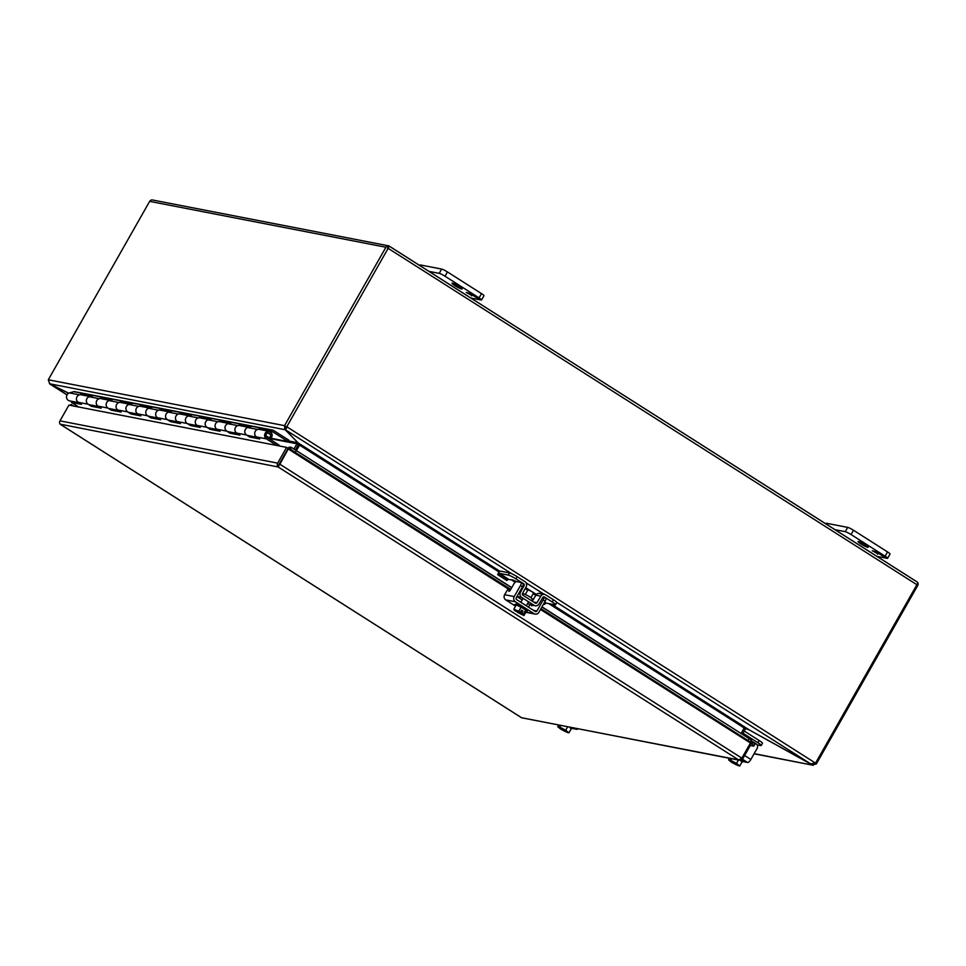 <?xml version="1.0" encoding="UTF-8"?>
<svg xmlns="http://www.w3.org/2000/svg" width="966" height="966" viewBox="0 0 966 966"><rect width="100%" height="100%" fill="white"/><g stroke="black" fill="none" stroke-linecap="round" stroke-linejoin="round"><path stroke-width="1.45" d="M531.469 600.683L532.375 599.089A5.18 0.676 -150.4 0 0 529.018 596.42A5.18 0.676 -150.4 0 0 523.777 593.933A5.18 0.676 -150.4 0 0 523.355 593.969L522.715 595.092M539.559 593.402L544.51 594.368A3.804 3.514 101 0 1 545.645 594.827L553.458 599.789A6.641 0.857 29.6 0 1 556.754 602.591L555.522 604.764A6.641 0.857 29.6 0 1 554.979 604.813L546.08 603.086L544.413 604.402L543.641 603.919M544.51 594.368A3.804 3.514 101 0 0 540.827 596.143L536.951 602.699A1.28 1.183 -79 0 1 535.333 603.146L522.884 595.225A1.28 1.183 -79 0 1 522.497 593.51L526.156 586.809A3.804 3.514 101 0 0 524.985 581.677L517.184 576.714A6.641 0.857 -150.4 0 0 509.468 572.898L500.569 571.172A3.804 1.352 -57.5 0 0 499.024 571.944L497.659 574.661L499.337 573.357L508.237 575.084A6.641 0.857 29.6 0 1 515.953 578.888L523.753 583.85A1.28 1.183 -79 0 1 524.14 585.577L520.481 592.279A3.804 3.514 101 0 0 521.652 597.399L534.089 605.32A3.804 3.514 101 0 0 538.919 604.004L542.795 597.447A1.28 1.183 -79 0 1 544.413 597L552.214 601.963A6.641 0.857 29.6 0 1 555.522 604.764M540.61 593.849L539.137 593.353A3.804 3.514 101 0 0 535.876 595.177L532.302 601.226M534.089 605.32L529.139 604.366A3.804 3.514 101 0 0 530.274 604.813L535.236 605.779M529.139 604.366L527.678 603.424M522.195 599.946L516.919 596.59M516.351 581.58A6.641 0.857 -150.4 0 0 512.439 579.938L507.971 579.431L498.818 573.611M497.659 574.661L506.824 580.494L507.971 579.431M742.987 733.206L757.912 742.709A6.641 0.857 29.6 0 1 761.22 745.51A6.641 0.857 29.6 0 1 760.677 745.559L757.102 744.858M761.22 745.51L762.464 743.325A6.641 0.857 -150.4 0 0 759.155 740.524L757.912 742.709M744.218 731.033L759.155 740.524M279.428 445.99A2.367 2.186 101 0 0 278.486 444.674L267.147 437.465A2.487 2.306 -79 0 1 268.838 432.865A2.487 2.306 -79 0 1 269.538 437.429L270.275 438.769A4.093 3.779 101 0 0 269.14 431.307A4.093 3.779 101 0 0 266.362 438.842L276.795 445.483M91.927 405.213L91.323 406.275L88.099 404.223A4.093 3.779 -79 0 1 90.889 396.688M90.055 396.531L80.975 394.768A4.093 3.779 101 0 0 78.198 402.303L81.422 404.356L71.52 402.424L78.729 407.024M111.73 409.065L111.126 410.127L107.914 408.075A4.093 3.779 -79 0 1 110.692 400.54M109.87 400.371L100.79 398.608A4.093 3.779 101 0 0 98.001 406.143L101.225 408.195L91.323 406.275M131.533 412.917L130.941 413.967L127.717 411.914A4.093 3.779 -79 0 1 130.495 404.38M129.673 404.223L120.593 402.46A4.093 3.779 101 0 0 117.816 409.995L121.04 412.047L111.126 410.127M151.348 416.757L150.744 417.819L147.52 415.766A4.093 3.779 -79 0 1 150.298 408.232M149.476 408.063L140.396 406.3A4.093 3.779 101 0 0 137.619 413.846L140.843 415.887L130.941 413.967M171.151 420.608L170.547 421.659L167.323 419.606A4.093 3.779 -79 0 1 170.113 412.071M169.291 411.914L160.211 410.152A4.093 3.779 101 0 0 157.422 417.686L160.646 419.739L150.744 417.819M190.954 424.448L190.362 425.511L187.138 423.458A4.093 3.779 -79 0 1 189.916 415.923M189.094 415.754L180.014 413.991A4.093 3.779 101 0 0 177.237 421.538L180.449 423.579L170.547 421.659M210.769 428.3L210.165 429.351L206.941 427.298A4.093 3.779 -79 0 1 209.719 419.763M208.898 419.606L199.817 417.843A4.093 3.779 101 0 0 197.04 425.378L200.264 427.431L190.362 425.511M230.572 432.14L229.968 433.203L226.744 431.15A4.093 3.779 -79 0 1 229.534 423.615M228.713 423.446L219.632 421.683A4.093 3.779 101 0 0 216.843 429.23L220.067 431.271L210.165 429.351M250.375 435.992L249.783 437.043L246.559 434.99A4.093 3.779 -79 0 1 249.337 427.455M248.516 427.298L239.435 425.535A4.093 3.779 101 0 0 236.658 433.07L239.87 435.123L229.968 433.203M269.14 431.307L259.238 429.375A4.093 3.779 101 0 0 256.461 436.922L259.685 438.962L249.783 437.043M72.112 401.373L71.52 402.424M270.275 438.769L268.729 438.467M521.555 717.714L739.57 760.278L738.64 759.916L741.864 758.129L750.449 743.023L540.501 609.461M751.125 741.647A2.874 2.657 -79 0 1 751.729 741.49L751.91 743.373A0.954 0.881 101 0 0 751.246 743.844L742.661 758.95L738.64 759.916L278.16 466.976L60.158 424.159A2.874 2.657 101 0 1 59.977 420.862L68.924 405.116L286.612 447.379L288.122 448.345L277.846 466.421A2.874 2.657 -79 0 1 277.665 463.137L286.612 447.379M278.16 466.976L277.846 466.421A2.874 1.026 122.5 0 0 279.886 464.235L289.281 447.101A2.874 1.026 -57.5 0 0 287.759 448.985L278.16 466.976M70.12 405.346L70.772 404.669A2.874 1.026 122.5 0 1 70.627 405.442M742.661 758.95L741.683 758.334M279.174 464.091L279.102 465.322M288.979 448.502L290.235 448.961M750.449 743.023L751.439 740.089L541.986 606.841L751.439 740.089L750.389 741.695L750.956 742.395L540.96 608.652M289.281 447.101L291.334 447.391L290.295 448.997L295.21 452.317L510.736 589.429M291.273 447.343L511.763 587.618L291.273 447.343M751.439 740.089L751.258 741.007L751.439 740.089L541.902 606.986M750.304 745.498L753.613 746.138L754.796 744.677L753.335 742.045L751.729 741.49L753.335 742.045L751.717 743.422M511.678 587.763L291.334 447.391M532.447 600.973L531.614 600.441M296.26 450.711L295.21 452.317M753.613 746.138L752.152 743.506M748.058 740.403L749.097 738.797M916.493 581.568L389.226 246.137L388.284 247.779M387.414 248.202L388.743 245.859A2.874 1.026 122.5 0 1 388.139 248.334L286.781 426.755L286.069 426.61L286.528 428.192M389.226 246.137L388.743 245.859A2.874 2.657 101 0 0 385.905 247.236L284.547 425.656L286.057 426.61L284.801 429.447L284.547 425.656L48.3 379.783L49.773 383.816L285.139 429.737L285.731 427.805M815.268 763.273L816.342 763.961L917.7 585.541A2.874 2.657 -79 0 0 917.519 582.256A2.874 1.026 122.5 0 1 916.903 584.72L815.545 763.14L810.583 763.828L749.483 730.03L744.218 727.953L548.748 603.605M152.495 199.986A2.874 2.657 101 0 0 149.658 201.363L48.3 379.783M286.202 427.262L285.598 429.846L286.781 426.755L815.545 763.14M816.342 763.961L812.273 764.927L812.756 764.082M754.072 753.794L813.227 765.277L754.168 753.637M49.363 383.538L50.111 383.997M511.871 573.804L285.598 429.846L299.605 444.614M295.862 450.265L299.303 443.998M812.599 764.094L812.273 764.927M747.116 728.738L812.165 764.867M50.679 384.287L67.016 394.901L49.809 383.985M68.61 393.259L50.643 384.371M68.719 393.198L49.773 383.816M285.139 429.737L297.794 442.5M298.941 443.575L295.475 450.011M744.062 728.219L746.633 728.642M288.472 440.894L297.637 442.754M297.685 442.694L296.948 443.792L298.458 444.758M741.067 733.496L744.218 727.953M298.868 444.964L299.581 445.097L296.441 450.639M745.354 729.04L742.359 734.317M293.966 449.057L296.948 443.792L270.456 438.649M461.676 289.015A5.82 0.761 29.6 0 1 455.795 286.214A5.82 0.761 29.6 0 1 452.028 283.231A5.82 0.761 29.6 0 1 452.511 283.183A5.82 0.761 29.6 0 1 458.379 285.972A5.82 0.761 29.6 0 1 462.146 288.967A5.82 0.761 29.6 0 1 461.676 289.015M481.503 293.604L479.076 297.89A4.987 0.652 29.6 0 1 481.551 299.991L483.978 295.705A4.987 0.652 -150.4 0 0 481.503 293.604L447.451 271.941A4.987 0.652 -150.4 0 0 441.667 269.079L420.621 264.998A4.987 0.652 -150.4 0 0 420.21 265.034L419.884 265.602M441.667 269.079L439.228 273.366L428.952 271.374M439.228 273.366A4.987 0.652 29.6 0 1 445.012 276.228L447.451 271.941M479.076 297.89L445.012 276.228M481.551 299.991A4.987 0.652 29.6 0 1 481.14 300.028L470.865 298.035M475.465 296.345L479.462 298.542L477.361 298.144L469.283 293L475.61 296.103M471.927 295.572L466.216 292.408L472.12 295.234M473.944 295.97L473.811 295.258M474.898 295.644L474.209 295.511M477.361 298.144L477.119 297.359M478.303 297.818L477.615 297.685M468.691 293.35L467.629 292.686M471.722 295.91L471.034 294.847M266.797 432.297L265.107 435.268L269.925 438.335L271.615 435.364L266.797 432.297M267.896 437.948L269.925 438.335M867.722 547.336A5.82 0.761 29.6 0 1 861.841 544.534A5.82 0.761 29.6 0 1 858.086 541.54A5.82 0.761 29.6 0 1 858.557 541.503A5.82 0.761 29.6 0 1 864.425 544.293A5.82 0.761 29.6 0 1 868.192 547.287A5.82 0.761 29.6 0 1 867.722 547.336M887.549 551.924L885.122 556.211A4.987 0.652 29.6 0 1 887.597 558.312L890.024 554.025A4.987 0.652 -150.4 0 0 887.549 551.924L853.497 530.262A4.987 0.652 -150.4 0 0 847.713 527.4L826.667 523.306A4.987 0.652 -150.4 0 0 826.256 523.343L825.93 523.922M847.713 527.4L845.274 531.686L834.998 529.682M845.274 531.686A4.987 0.652 29.6 0 1 851.058 534.548L853.497 530.262M885.122 556.211L851.058 534.548M887.597 558.312A4.987 0.652 29.6 0 1 887.186 558.348L876.911 556.356M881.511 554.665L885.508 556.863L883.407 556.452L875.329 551.32L881.656 554.412M877.985 553.892L872.262 550.717L878.179 553.554M879.99 554.291L879.857 553.578M880.944 553.965L880.255 553.832M883.407 556.452L883.165 555.679M884.349 556.126L883.661 555.993M874.737 551.671L873.675 550.994M877.768 554.23L877.092 553.168M567.754 732.035A4.987 0.652 29.6 0 1 567.658 732.071L568.914 732.844L571.268 728.702L569.493 727.253M558.626 725.14L557.744 726.698L560.932 729.306L567.646 732.313M559.362 725.285L557.744 726.698M560.775 725.563L559.157 726.975L560.038 725.418M567.61 726.891L565.714 730.236L559.894 727.108M568.914 732.844L565.714 730.236M567.489 732.566L567.066 732.3C562.248 730.163 559.519 728.436 558.916 727.108L558.481 726.843M567.211 731.528L566.982 731.938A4.987 0.652 29.6 0 1 562.152 729.523A4.987 0.652 29.6 0 1 559.109 727.132M559.157 726.975L559.93 727.144M559.58 727.241C564.41 729.378 567.127 731.105 567.742 732.433M566.281 730.827A4.987 0.652 29.6 0 1 560.908 727.772M569.976 727.35A6.641 0.857 29.6 0 1 571.461 728.907A6.641 0.857 29.6 0 1 571.099 728.98M571.461 728.907L572.041 727.869A6.641 0.857 -150.4 0 0 572.053 727.748M571.787 728.34L576.738 729.306A3.804 1.352 -57.5 0 0 577.873 728.871M738.592 765.205A4.987 0.652 29.6 0 1 738.483 765.241L739.739 766.014L742.093 761.872L740.21 760.327M729.463 758.31L728.569 759.868L731.769 762.476L738.471 765.483M730.199 758.455L728.569 759.868M731.612 758.733L730.731 760.29L729.994 760.145L730.876 758.588M738.447 760.061L736.539 763.406L730.731 760.29M739.739 766.014L736.539 763.406M738.326 765.748L737.903 765.47C733.073 763.333 730.356 761.606 729.741 760.29L729.318 760.013M738.048 764.698L737.819 765.108A4.987 0.652 29.6 0 1 732.977 762.693A4.987 0.652 29.6 0 1 729.946 760.314M729.994 760.145L730.755 760.327M730.417 760.411C735.235 762.548 737.952 764.287 738.567 765.603M737.118 763.997A4.987 0.652 29.6 0 1 731.733 760.942M740.524 760.302A6.641 0.857 29.6 0 1 742.299 762.077A6.641 0.857 29.6 0 1 741.936 762.15M742.299 762.077L742.878 761.051A6.641 0.857 -150.4 0 0 741.816 759.807M742.612 761.51L747.575 762.476A3.804 1.352 -57.5 0 0 750.848 759.469L744.617 755.509M753.371 742.117L756.137 743.88A3.321 3.079 -79 0 1 757.127 748.409L750.848 759.469M751.222 741.176L752.345 741.465M530.95 597.676L533.594 593.003L531.988 591.639L527.955 589.803L525.311 594.464M518.162 611.152L517.474 612.372L523.946 615.547L526.301 611.393L525.661 610.053L521.097 607.143L516.194 604.97L513.84 609.123L514.48 610.464L516.484 611.297A4.987 0.652 29.6 0 1 514.673 609.679L520.094 612.251M521.097 607.143L518.742 611.297L513.84 609.123M525.661 610.053L523.306 614.195L521.737 613.193L522.968 611.019L521.543 610.114L520.312 612.287L518.742 611.297M523.946 615.547L523.306 614.195M521.737 613.193L521.531 613.156C524.695 615.74 523.415 615.487 517.679 612.408L517.474 612.372M523.318 614.593A4.987 0.652 29.6 0 1 517.909 612.202L517.679 612.408M517.909 612.202L519.104 611.671M521.555 612.915L521.954 612.227L520.505 611.937M521.217 610.681L522.968 611.019M516.484 611.297L517.208 610.669M516.255 611.502C513.079 608.918 514.371 609.172 520.106 612.251M521.845 613.386A4.987 0.652 29.6 0 1 518.295 611.514M527.025 611.466L527.617 610.44A6.641 0.857 -150.4 0 0 524.309 607.626A6.641 0.857 -150.4 0 0 516.049 603.871L515.47 604.897A6.641 0.857 29.6 0 1 523.729 608.665A6.641 0.857 29.6 0 1 527.025 611.466A6.641 0.857 29.6 0 1 526.265 611.466M515.868 605.561A6.641 0.857 29.6 0 1 515.47 604.897M509.384 588.572L508.877 591.373L510.326 590.154L513.707 584.201A3.321 1.183 122.5 0 1 516.568 581.58L520.891 582.413A3.321 1.183 122.5 0 1 521.048 582.474A3.321 1.183 122.5 0 1 520.505 585.517L514.214 596.577L504.614 594.718A3.804 3.514 101 0 0 505.749 599.898L515.542 606.129M525.915 612.07L534.041 613.651L515.349 601.758A3.804 3.514 -79 0 1 514.214 596.577M515.796 605.682L514.564 604.523L515.615 604.644M544.413 597L543.616 596.843A3.321 1.183 122.5 0 1 543.737 596.903A3.321 1.183 122.5 0 1 543.182 599.946L536.903 611.007A1.28 1.183 -79 0 1 535.273 611.478L516.593 599.584A1.28 1.183 -79 0 1 516.206 597.845L522.497 586.785A3.321 1.183 -57.5 0 0 523.041 583.742A3.321 1.183 -57.5 0 0 522.884 583.681M534.041 613.651A3.804 3.514 101 0 0 538.895 612.275L545.174 601.214A3.321 1.183 -57.5 0 0 545.73 598.171A3.321 1.183 -57.5 0 0 545.573 598.111M504.614 594.718L508.551 588.028M528.45 607.131L529.827 604.692M531.517 605.054L531.566 605.815L532.544 605.259M284.825 567.151L286.661 568.322M281.77 565.207L283.509 566.305M78.765 402.665L69.516 400.866A4.093 3.779 -79 0 1 69.431 392.908L73.73 391.701A2.367 2.186 -79 0 1 74.684 391.665L272.75 430.124A2.367 2.186 101 0 0 271.796 430.16L271.531 431.874L272.134 431.705A0.773 0.712 -79 0 1 272.678 431.778L288.085 441.583L270.915 438.25M79.417 402.786A4.093 3.779 -79 0 1 79.333 394.84L83.028 393.79L92.929 395.722L89.246 396.76A4.093 3.779 101 0 0 89.319 404.718L98.568 406.505M237.877 433.565A4.093 3.779 -79 0 1 237.793 425.608L241.488 424.569L251.389 426.489L247.694 427.527A4.093 3.779 101 0 0 247.779 435.485L257.028 437.284M257.68 437.405A4.093 3.779 -79 0 1 257.596 429.447L261.291 428.409L271.192 430.329M218.062 429.713A4.093 3.779 -79 0 1 217.99 421.756L221.673 420.717L231.586 422.637L227.891 423.688A4.093 3.779 101 0 0 227.976 431.633L237.225 433.432M198.259 425.873A4.093 3.779 -79 0 1 198.175 417.916L201.87 416.865L211.771 418.797L208.076 419.836A4.093 3.779 101 0 0 208.161 427.793L217.41 429.592M178.456 422.021A4.093 3.779 -79 0 1 178.372 414.064L182.067 413.025L191.968 414.945L188.273 415.996A4.093 3.779 101 0 0 188.358 423.941L197.607 425.74M158.653 418.181A4.093 3.779 -79 0 1 158.569 410.224L162.264 409.173L172.165 411.105L168.47 412.144A4.093 3.779 101 0 0 168.555 420.101L177.804 421.888M138.838 414.329A4.093 3.779 -79 0 1 138.754 406.372L142.449 405.334L152.35 407.254L148.655 408.304A4.093 3.779 101 0 0 148.74 416.249L157.989 418.049M119.035 410.478A4.093 3.779 -79 0 1 118.951 402.532L122.646 401.482L132.547 403.414L128.852 404.452A4.093 3.779 101 0 0 128.937 412.41L138.186 414.197M99.232 406.638A4.093 3.779 -79 0 1 99.148 398.68L102.843 397.642L112.744 399.562L109.049 400.6A4.093 3.779 101 0 0 109.134 408.558L118.383 410.357M288.085 441.583L288.87 440.206L273.463 430.401A2.367 2.186 101 0 0 272.75 430.124M269.949 431.56L271.531 431.874M83.342 395.227L83.028 393.79M261.605 429.846L261.291 428.409M241.802 425.994L241.488 424.569M221.987 422.142L221.673 420.717M202.184 418.302L201.87 416.865M182.381 414.45L182.067 413.025M162.566 410.61L162.264 409.173M142.763 406.758L142.449 405.334M122.96 402.919L122.646 401.482M103.157 399.067L102.843 397.642M553.458 599.789L552.214 601.963M517.184 576.714L515.953 578.888M535.876 595.177L540.827 596.143M546.08 603.086L544.643 602.168M544.389 602.603L545.561 603.352M533.618 602.06L536.951 602.699M516.979 596.493L521.652 597.399M520.481 592.279L519.479 592.086M523.125 585.384L524.14 585.577M522.98 583.706L523.753 583.85M508.49 579.177L499.337 573.357M509.468 572.898L508.237 575.084M88.099 404.223L78.198 402.303M107.914 408.075L98.001 406.143M127.717 411.914L117.816 409.995M147.52 415.766L137.619 413.846M167.323 419.606L157.422 417.686M187.138 423.458L177.237 421.538M206.941 427.298L197.04 425.378M226.744 431.15L216.843 429.23M246.559 434.99L236.658 433.07M266.362 438.842L256.461 436.922M61.196 424.847L521.664 717.786L738.64 759.916M277.665 463.137L59.977 420.862M741.864 758.129L279.886 464.235M507.983 588.777L288.472 449.13M531.686 600.297L532.532 600.828L531.686 600.297M916.903 584.72L388.139 248.334M385.905 247.236L149.658 201.363M526.12 582.86L544.087 594.283M556.682 602.301L810.583 763.828M749.483 730.03L551.646 604.173M536.408 594.476L532.725 592.134M531.131 591.12L525.685 587.654M516.182 581.617L515.325 581.061M499.953 571.292L298.24 442.959M746.163 728.618L747.092 728.799M535.768 595.358L533.196 593.716M527.714 590.226L525.166 588.608M515.192 582.269L511.159 579.697M498.999 571.957L299.581 445.097M420.174 265.783L420.621 264.998M826.22 524.103L826.667 523.306M576.738 729.306L575.277 728.376M747.575 762.476L742.456 759.228M515.349 601.758L505.749 599.898M522.497 586.785L520.505 585.517M545.174 601.214L543.182 599.946M533.522 610.355L536.903 611.007M508.804 590.685L509.541 591.144M531.493 605.114L532.218 605.573M69.431 392.908L79.333 394.84M247.694 427.527L257.596 429.447M227.891 423.688L237.793 425.608M208.076 419.836L217.99 421.756M188.273 415.996L198.175 417.916M168.47 412.144L178.372 414.064M148.655 408.304L158.569 410.224M128.852 404.452L138.754 406.372M109.049 400.6L118.951 402.532M89.246 396.76L99.148 398.68M73.73 391.701L271.796 430.16M60.737 424.593L521.592 717.774M73.585 406.022L71.122 404.452M752.381 741.477L751.21 741.248M389.044 245.98L916.939 581.81M152.471 199.986L388.718 245.859M559.64 727.265L567.791 731.999M730.477 760.447L738.628 765.181M520.855 602.301L523.113 598.34M526.337 605.791L528.595 601.818M521.519 613.156L523.355 614.569M535.176 614.098L525.794 612.287M543.737 596.903L545.73 598.171M523.041 583.742L521.048 582.474"/></g></svg>
